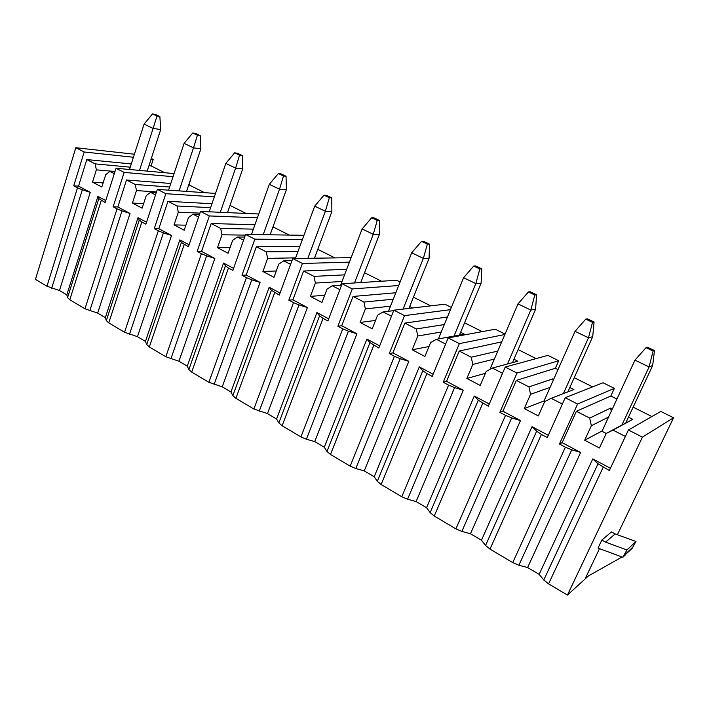 <?xml version="1.0" encoding="UTF-8"?>
<svg xmlns="http://www.w3.org/2000/svg" width="709" height="709" viewBox="0 0 709 709"><rect width="100%" height="100%" fill="white"/><g stroke="black" fill="none" stroke-linecap="round" stroke-linejoin="round"><path stroke-width="1.06" d="M174.077 173.572L116.019 168.255L105.136 202.508L98.852 198.582L97.913 196.411L66.823 294.882L59.459 290.522L46.971 286.223L35.45 279.381L75.836 147.729L134.418 154.216M673.55 417.778L660.806 411.442L628.422 429.991L642.407 437.134L673.55 417.778L617.371 534.746M614.366 388.381L603.031 382.754L565.224 397.714L577.596 404.033L614.366 388.381L610.848 396.003L616.927 399.043M558.719 360.748L547.897 355.377L505.216 367.058L516.976 373.067L558.719 360.748L555.386 368.246L558.018 369.557M505.056 334.099L495.228 329.215L448.168 337.918L459.352 343.635L504.888 334.497M451.367 307.44L444.862 304.205L393.867 310.179L404.52 315.62L450.445 309.682M400.115 281.987L396.65 280.268L342.119 283.751L352.276 288.935L398.715 285.514M351.132 257.668L292.746 258.528L302.442 263.482L349.431 262.126M303.948 235.299L245.589 234.44L254.85 239.172L302.38 239.553M258.75 214.003L200.505 211.415L209.359 215.935L257.394 217.805M215.501 193.424L157.354 189.374L165.835 193.699L214.322 196.854M75.836 147.729L84.185 151.992L133.443 157.265M151.088 159.153L153.215 159.374L151.088 165.906L164.683 172.712M151.318 158.435L153.215 159.374M191.013 178.145L189.046 184.907L204.547 192.662M116.019 168.255L124.146 172.411L173.049 176.683M628.422 429.991L609.341 470.554L598.006 463.775L592.777 458.9L610.422 468.259M577.596 404.033L559.436 444.02L562.131 442.646L576.399 411.282L589.675 418.106L591.35 425.728L584.668 440.236L599.451 447.991L606.23 433.412L613.037 430.115L625.382 436.46M565.224 397.714L547.277 437.559L541.41 434.44L489.99 549.103L512.74 562.609L518.873 565.233L527.611 567.537L539.141 574.361L592.777 458.9M527.611 567.537L580.627 452.457L562.131 442.646M606.23 433.412L632.783 419.32L628.475 417.149L625.879 422.688M612.319 408.978L610.582 408.1L589.675 418.106M576.399 411.282L610.848 396.003M633.155 407.17L651.899 416.546M632.783 419.32L613.037 430.115M610.582 408.1L611.273 411.229M652.697 365.472L654.451 350.556L653.113 351.035L649.089 366.934L652.697 365.472L628.475 417.149M606.204 433.483L601.976 431.294L634.963 360.137L649.089 366.934L621.997 424.806M634.963 360.137L646.032 347.676L647.397 347.215L654.451 350.556M653.113 351.035L646.032 347.676M584.668 440.236L602.136 430.939M591.35 425.728L608.561 417.087M574.255 377.684L592.609 386.875M518.119 349.599L536.11 358.603M464.581 322.799L482.217 331.626M413.444 297.204L430.735 305.863M364.559 272.743L381.522 281.234M317.774 249.329L334.426 257.659M272.965 226.898L289.307 235.087M230.008 205.406L246.058 213.436M84.185 151.992L73.727 185.82L78.548 186.139L86.79 159.569L131.289 163.956M148.952 165.693L151.088 165.906M130.252 167.191L95.166 163.876L96.353 169.85L92.507 182.133L101.821 187.016L105.721 174.689L109.851 171.427L114.291 173.705M86.79 159.569L95.166 163.876M114.876 171.87L109.851 171.427M160.721 129.543L159.862 116.542L156.999 116.072L153.1 128.435L160.721 129.543L147.188 171.108M139.513 170.408L153.1 128.435L144.087 124.102L152.488 113.936L155.36 114.406L159.862 116.542M156.999 116.072L152.488 113.936M129.508 169.495L144.087 124.102M97.913 196.411L105.747 200.567M59.459 290.522L90.247 192.343L78.548 186.139M96.353 169.85L114.991 171.481M92.507 182.133L103.124 182.904M603.173 467.275L548.571 583.87L567.439 595.064L642.407 437.134M559.436 444.02L565.383 447.184L512.74 562.609M448.168 337.918L432.224 376.399L426.924 373.581L381.132 484.513L401.773 496.761L407.56 499.225L416.103 501.555L426.561 507.741L430.133 512.607L478.318 400.186L488.306 406.213L505.216 367.058M516.976 373.067L499.863 412.354L505.517 415.359L455.896 528.879L434.236 516.028L430.133 512.607M459.352 343.635L443.222 382.24L448.602 385.102L401.773 496.761M342.119 283.751L327.895 320.929L323.074 318.368L282.129 425.763L300.926 436.921L306.403 439.243L314.761 441.583L324.279 447.219L326.955 451.429L369.965 342.624L378.819 348.004L393.867 310.179M404.52 315.62L389.294 353.569L394.417 356.299L350.175 466.141L330.483 454.46L326.955 451.429M352.276 288.935L337.883 326.246L342.775 328.843L300.926 436.921M245.589 234.44L232.844 270.404L228.44 268.064L191.687 372.092L208.889 382.302L222.245 386.839L230.948 391.997L232.871 395.64L271.423 290.265L279.284 295.095L292.746 258.528M302.442 263.482L288.829 300.164L293.499 302.646L253.884 409.004L235.902 398.334L232.871 395.64M254.85 239.172L241.964 275.252L246.422 277.618L208.889 382.302M157.354 189.374L145.886 224.177L141.853 222.032L108.743 322.879L124.545 332.255L137.457 336.669L145.451 341.401L146.728 344.556L181.407 242.434L188.417 246.785L200.505 211.415M209.359 215.935L197.146 251.429L201.418 253.698L165.817 356.742L149.333 346.967L146.728 344.556M165.835 193.699L154.252 228.617L158.337 230.788L124.545 332.255M73.727 185.82L77.494 187.814L46.971 286.223M124.146 172.411L113.148 206.771L117.065 208.854L84.965 308.769L69.801 299.765L67.559 297.612L98.852 198.582M518.873 565.233L571.738 449.825L580.627 452.457M571.738 449.825L565.383 447.184M66.823 294.882L67.559 297.612M108.743 322.879L106.323 320.601L105.331 317.659L97.665 313.121L84.965 308.769M191.687 372.092L188.869 369.549L187.282 366.154L178.943 361.218L165.817 356.742M282.129 425.763L278.85 422.91L276.572 418.992L267.47 413.604L253.884 409.004M381.132 484.513L377.33 481.296L374.219 476.767L364.249 470.873L355.794 468.534L350.175 466.141M489.99 549.103L485.55 545.469L481.464 540.231L470.492 533.744L461.851 531.413L455.896 528.879M539.141 574.361L543.785 579.997L598.006 463.775M548.571 583.87L543.785 579.997M588.426 575.938L567.439 595.064M51.677 288.2L82.315 189.79L77.494 187.814M82.315 189.79L90.247 192.343M89.777 310.79L122.01 210.883L117.065 208.854M113.148 206.771L117.836 206.984L130.031 213.453L122.01 210.883M141.853 222.032L139.256 220.047L138.025 217.69L146.541 222.201M117.836 206.984L126.512 179.997L170.789 183.471M169.611 187.016L135.242 184.482L136.474 190.588L132.423 203.066L142.137 208.162L146.231 195.631L150.565 192.361L155.528 194.913M126.512 179.997L135.242 184.482M156.246 192.733L150.565 192.361M200.886 148.81L200.204 135.623L197.43 135.224L193.504 147.862L200.886 148.81L186.547 191.403M179.093 190.889L193.504 147.862L184.118 143.351L192.724 132.991L195.507 133.407L200.204 135.623M197.43 135.224L192.724 132.991M168.574 190.154L184.118 143.351M105.331 317.659L138.025 217.69M97.665 313.121L130.031 213.453M136.474 190.588L156.512 191.917M132.423 203.066L143.617 203.634M129.481 334.338L163.407 232.88L158.337 230.788M154.252 228.617L158.807 228.715L171.525 235.459L163.407 232.88M181.407 242.434L179.864 239.881L189.099 244.782M158.807 228.715L167.936 201.294L211.964 203.731M210.608 207.657L177.046 205.973L178.313 212.221L174.051 224.895L184.18 230.212L188.505 217.486L193.034 214.189L198.582 217.043M167.936 201.294L177.046 205.973M199.468 214.455L193.034 214.189M242.726 168.875L242.221 155.51L239.553 155.174L235.601 168.113L242.726 168.875L227.492 212.611M220.295 212.292L235.601 168.113L225.825 163.407L234.652 152.852L237.329 153.197L242.221 155.51M239.553 155.174L234.652 152.852M209.19 211.796L225.825 163.407M145.451 341.401L179.864 239.881M137.457 336.669L171.525 235.459M178.313 212.221L199.92 213.125M174.051 224.895L185.882 225.196M170.878 358.878L206.62 255.834L201.418 253.698M197.146 251.429L201.551 251.385L214.836 258.43L206.62 255.834M228.44 268.064L225.418 265.822L223.539 263.048L233.562 268.365M201.551 251.385L211.176 223.521L254.912 224.78M253.361 229.14L220.685 228.413L221.997 234.794L217.503 247.689L228.085 253.237L232.641 240.298L237.391 236.992L243.559 240.165M211.176 223.521L220.685 228.413M244.658 237.072L237.391 236.992M286.347 189.79L286.046 176.24L283.485 175.974L279.514 189.223L286.347 189.79L270.12 234.803M263.199 234.697L279.514 189.223L269.314 184.322L278.371 173.554L280.941 173.829L286.046 176.24M283.485 175.974L278.371 173.554M251.438 234.528L269.314 184.322M187.282 366.154L223.539 263.048M178.943 361.218L214.836 258.43M221.997 234.794L245.349 235.122M217.503 247.689L230.062 247.636M214.083 384.5L251.766 279.825L246.422 277.618M241.964 275.252L246.2 275.065L260.079 282.43L251.766 279.825M271.423 290.265L269.181 287.26L280.046 293.021M246.2 275.065L256.348 246.741L299.774 246.617M297.966 251.527L266.292 251.855L267.647 258.395L262.897 271.494L273.966 277.299L278.77 264.147L283.76 260.832L290.601 264.351M256.348 246.741L266.292 251.855M291.975 260.637L283.76 260.832M331.856 211.619L331.777 197.882L329.348 197.696L325.36 211.264L331.856 211.619L314.504 258.076M307.901 258.218L325.36 211.264L314.707 206.142L324.004 195.17L326.45 195.356L331.777 197.882M329.348 197.696L324.004 195.17M295.396 258.475L314.707 206.142M230.948 391.997L269.181 287.26M222.245 386.839L260.079 282.43M267.647 258.395L295.635 257.837M262.897 271.494L276.28 270.98M259.21 411.255L298.985 304.905L293.499 302.646M288.829 300.164L292.879 299.827L307.396 307.529L298.985 304.905M323.074 318.368L319.555 315.833L316.914 312.58L328.692 318.828M292.879 299.827L303.585 271.024L346.692 269.287M344.556 274.862L313.99 276.377L315.39 283.077L310.382 296.397L321.966 302.468L327.035 289.095L332.273 285.78L339.85 289.671M303.585 271.024L313.99 276.377M341.578 285.16L332.273 285.78M362.077 282.474L360.996 281.925L360.757 282.554M379.395 234.413L379.554 220.49L377.259 220.393L373.253 234.298L379.395 234.413L360.996 281.925M354.491 282.962L373.253 234.298L362.122 228.945L371.676 217.743L373.989 217.849L379.554 220.49M377.259 220.393L371.676 217.743M340.595 285.222L362.122 228.945M276.572 418.992L316.914 312.58M267.47 413.604L307.396 307.529M315.39 283.077L342.03 281.473M310.382 296.397L324.704 295.245M306.403 439.243L348.42 331.174L342.775 328.843M337.883 326.246L341.72 325.732L356.919 333.797L348.42 331.174M369.965 342.624L366.899 339.088L379.669 345.859M341.72 325.732L353.038 296.451L395.844 292.764M393.282 299.198L363.939 302.052L365.383 308.92L360.092 322.462L372.225 328.825L377.587 315.23L383.099 311.907L391.474 316.205M353.038 296.451L363.939 302.052M393.681 310.657L383.099 311.907M412.558 307.99L409.687 306.545L408.942 308.415M429.087 258.244L429.512 244.126L427.367 244.118L423.353 258.386L429.087 258.244L409.687 306.545M403.058 309.106L423.353 258.386L411.699 252.785L421.527 241.352L423.69 241.37L429.512 244.126M427.367 244.118L421.527 241.352M388.497 311.269L411.699 252.785M324.279 447.219L366.899 339.088M314.761 441.583L356.919 333.797M365.383 308.92L390.517 306.173M360.092 322.462L375.531 320.433M355.794 468.534L400.222 358.701L394.417 356.299M389.294 353.569L392.892 352.878L408.827 361.333L400.222 358.701M426.924 373.581L422.83 370.701L419.294 366.881L433.128 374.219M392.892 352.878L404.866 323.091L447.423 317.003M444.313 324.562L416.289 328.967L417.787 336.004L412.186 349.785L424.913 356.459L430.593 342.624L436.389 339.301L445.624 344.051M404.866 323.091L416.289 328.967M481.092 283.183L481.81 268.871L479.833 268.968L475.81 283.609L481.092 283.183L460.62 332.291L464.351 334.178L436.389 339.301M454.008 336.075L475.81 283.609L463.606 277.742L473.709 266.07L475.704 265.981L481.81 268.871M479.833 268.968L473.709 266.07M438.392 338.937L463.606 277.742M460.62 332.291L459.459 335.073M374.219 476.767L419.294 366.881M364.249 470.873L408.827 361.333M417.787 336.004L441.246 331.998M412.186 349.785L428.998 346.515M407.56 499.225L454.584 387.575L448.602 385.102M443.222 382.24L446.555 381.345L463.278 390.216L454.584 387.575M478.318 400.186L474.268 396.039L489.263 403.997M446.555 381.345L459.237 351.044L501.724 341.88M497.789 351.079L471.237 357.212L472.788 364.435L466.85 378.455L480.215 385.457L486.232 371.383L492.338 368.068L502.521 373.297M459.237 351.044L471.237 357.212M535.57 309.31L536.598 294.793L534.816 295.006L530.784 310.046L535.57 309.31L513.945 359.25L517.845 361.218L492.338 368.068M507.476 364.001L530.784 310.046L517.987 303.895L528.4 291.966L530.208 291.771L536.598 294.793M534.816 295.006L528.4 291.966M489.954 369.354L517.987 303.895M513.945 359.25L512.465 362.662M426.561 507.741L474.268 396.039M416.103 501.555L463.278 390.216M472.788 364.435L494.377 359.046M466.85 378.455L485.39 373.342M461.851 531.413L511.685 417.911L505.517 415.359M499.863 412.354L502.903 411.229L520.477 420.552L511.685 417.911M541.41 434.44L536.633 431.169L532.025 426.676L548.287 435.308M502.903 411.229L516.338 380.405L555.386 368.246M553.667 379.324L552.781 378.881L528.958 386.892L530.562 394.301L524.279 408.561L538.317 415.935L544.698 401.613L551.141 398.298L562.361 404.059M516.338 380.405L528.958 386.892M592.706 336.704L594.08 321.992L592.502 322.329L588.479 337.785L592.706 336.704L569.832 387.504L573.927 389.569L551.141 398.298M563.389 393.61L588.479 337.785L575.043 331.325L585.767 319.139L587.371 318.811L594.08 321.992M592.502 322.329L585.767 319.139M544.672 401.675L543.892 401.267L575.043 331.325M569.832 387.504L567.856 391.9M552.781 378.881L553.144 380.503M481.464 540.231L532.025 426.676M470.492 533.744L520.477 420.552M530.562 394.301L550.078 387.38M524.279 408.561L544.007 401.002M625.4 554.535L632.003 548.598L635.964 541.472L615.137 533.93L611.504 531.91L601.852 540.054L598.024 548.092L622.848 557.292L626.907 549.971L605.575 542.146L601.852 540.054M599.513 548.642L585.776 577.436L622.041 556.99M623.982 555.891L625.648 554.633L622.848 557.292M615.137 533.93L605.575 542.146M635.964 541.472L626.907 549.971M482.74 403.253L434.236 516.028M373.758 345.318L330.483 454.46M274.684 292.64L235.902 398.334M184.207 244.543L149.333 346.967M101.263 200.452L69.801 299.765M106.323 320.601L139.256 220.047M188.869 369.549L225.418 265.822M278.85 422.91L319.555 315.833M377.33 481.296L422.83 370.701M485.55 545.469L536.633 431.169M633.554 546.435L624.434 555.067"/></g></svg>

